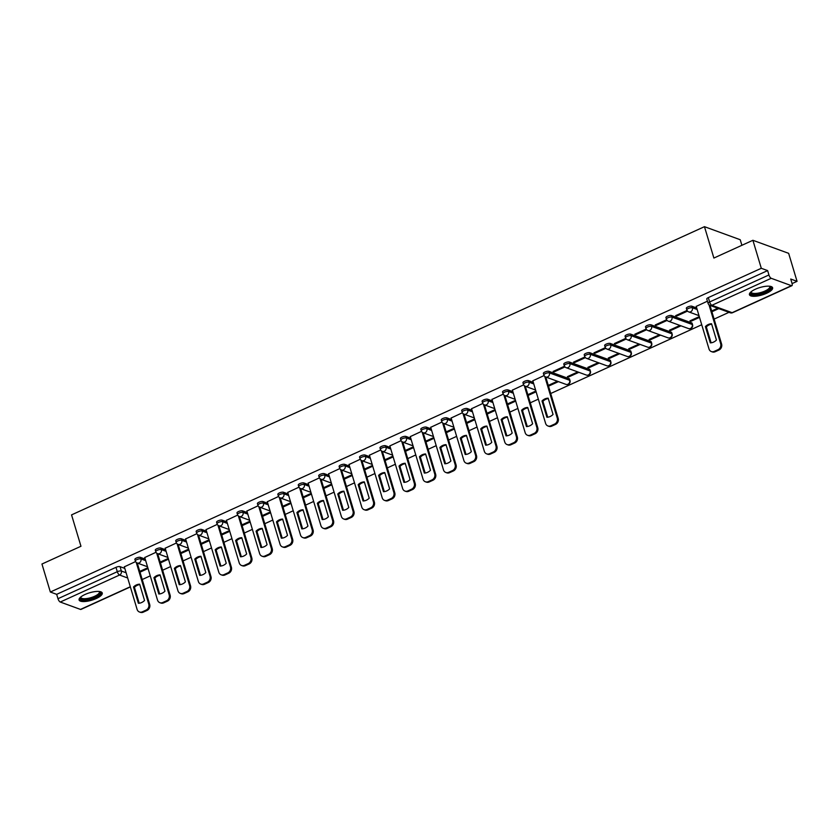 <?xml version="1.0" encoding="UTF-8"?>
<svg xmlns="http://www.w3.org/2000/svg" width="839" height="839" viewBox="0 0 839 839"><rect width="100%" height="100%" fill="white"/><g stroke="black" fill="none" stroke-linecap="round" stroke-linejoin="round"><path stroke-width="1.26" d="M145.22 559.099L140.459 557.358A3.104 0.986 163.3 0 0 136.411 558.029A3.104 0.986 163.3 0 0 134.88 559.445L135.341 560.987A3.104 0.986 -16.7 0 1 136.883 559.582A3.104 0.986 -16.7 0 1 140.931 558.91L145.682 560.641M165.65 549.797L160.889 548.056A3.104 0.986 163.3 0 0 156.841 548.727A3.104 0.986 163.3 0 0 155.299 550.143L155.76 551.695A3.104 0.986 -16.7 0 1 157.302 550.279A3.104 0.986 -16.7 0 1 161.35 549.608L166.112 551.338M186.069 540.494L181.318 538.753A3.104 0.986 163.3 0 0 177.27 539.425A3.104 0.986 163.3 0 0 175.729 540.84L176.19 542.393A3.104 0.986 -16.7 0 1 177.732 540.977A3.104 0.986 -16.7 0 1 181.78 540.306L186.541 542.046M206.499 531.192L201.738 529.461A3.104 0.986 163.3 0 0 197.689 530.133A3.104 0.986 163.3 0 0 196.148 531.538L196.62 533.09A3.104 0.986 -16.7 0 1 198.151 531.674A3.104 0.986 -16.7 0 1 202.199 531.003L206.96 532.744M226.918 521.889L222.167 520.159A3.104 0.986 163.3 0 0 218.119 520.83A3.104 0.986 163.3 0 0 216.577 522.236L217.039 523.788A3.104 0.986 -16.7 0 1 218.58 522.372A3.104 0.986 -16.7 0 1 222.629 521.701L227.39 523.442M247.348 512.587L242.586 510.857A3.104 0.986 163.3 0 0 238.538 511.528A3.104 0.986 163.3 0 0 236.997 512.944L237.468 514.485A3.104 0.986 -16.7 0 1 239.01 513.069A3.104 0.986 -16.7 0 1 243.058 512.409L247.809 514.139M267.777 503.295L263.016 501.554A3.104 0.986 163.3 0 0 258.968 502.225A3.104 0.986 163.3 0 0 257.426 503.641L257.888 505.183A3.104 0.986 -16.7 0 1 259.429 503.778A3.104 0.986 -16.7 0 1 263.477 503.106L268.239 504.837M288.197 493.993L283.435 492.252A3.104 0.986 163.3 0 0 279.387 492.923A3.104 0.986 163.3 0 0 277.856 494.339L278.317 495.88A3.104 0.986 -16.7 0 1 279.859 494.475A3.104 0.986 -16.7 0 1 283.907 493.804L288.658 495.534M308.626 484.69L303.865 482.949A3.104 0.986 163.3 0 0 299.817 483.621A3.104 0.986 163.3 0 0 298.275 485.036L298.736 486.589A3.104 0.986 -16.7 0 1 300.278 485.173A3.104 0.986 -16.7 0 1 304.326 484.502L309.088 486.242M329.045 475.388L324.294 473.657A3.104 0.986 163.3 0 0 320.236 474.318A3.104 0.986 163.3 0 0 318.705 475.734L319.166 477.286A3.104 0.986 -16.7 0 1 320.708 475.87A3.104 0.986 -16.7 0 1 324.756 475.199L329.517 476.94M349.475 466.085L344.714 464.355A3.104 0.986 163.3 0 0 340.665 465.026A3.104 0.986 163.3 0 0 339.124 466.432L339.585 467.984A3.104 0.986 -16.7 0 1 341.127 466.568A3.104 0.986 -16.7 0 1 345.175 465.897L349.936 467.638M369.894 456.783L365.143 455.053A3.104 0.986 163.3 0 0 361.095 455.724A3.104 0.986 163.3 0 0 359.553 457.129L360.015 458.681A3.104 0.986 -16.7 0 1 361.557 457.265A3.104 0.986 -16.7 0 1 365.605 456.594L370.366 458.335M390.324 447.491L385.562 445.75A3.104 0.986 163.3 0 0 381.514 446.421A3.104 0.986 163.3 0 0 379.973 447.837L380.445 449.379A3.104 0.986 -16.7 0 1 381.976 447.963A3.104 0.986 -16.7 0 1 386.034 447.302L390.785 449.033M410.753 438.189L405.992 436.448A3.104 0.986 163.3 0 0 401.944 437.119A3.104 0.986 163.3 0 0 400.402 438.535L400.864 440.076A3.104 0.986 -16.7 0 1 402.405 438.671A3.104 0.986 -16.7 0 1 406.454 438L411.215 439.73M431.173 428.886L426.411 427.145A3.104 0.986 163.3 0 0 422.363 427.817A3.104 0.986 163.3 0 0 420.821 429.232L421.293 430.785A3.104 0.986 -16.7 0 1 422.835 429.369A3.104 0.986 -16.7 0 1 426.883 428.698L431.634 430.428M451.602 419.584L446.841 417.843A3.104 0.986 163.3 0 0 442.793 418.514A3.104 0.986 163.3 0 0 441.251 419.93L441.713 421.482A3.104 0.986 -16.7 0 1 443.254 420.066A3.104 0.986 -16.7 0 1 447.302 419.395L452.064 421.136M472.021 410.281L467.26 408.551A3.104 0.986 163.3 0 0 463.212 409.212A3.104 0.986 163.3 0 0 461.681 410.628L462.142 412.18A3.104 0.986 -16.7 0 1 463.684 410.764A3.104 0.986 -16.7 0 1 467.732 410.093L472.483 411.834M492.451 400.979L487.69 399.249A3.104 0.986 163.3 0 0 483.642 399.92A3.104 0.986 163.3 0 0 482.1 401.325L482.561 402.877A3.104 0.986 -16.7 0 1 484.103 401.462A3.104 0.986 -16.7 0 1 488.151 400.79L492.913 402.531M512.87 391.677L508.119 389.946A3.104 0.986 163.3 0 0 504.071 390.617A3.104 0.986 163.3 0 0 502.53 392.033L502.991 393.575A3.104 0.986 -16.7 0 1 504.533 392.159A3.104 0.986 -16.7 0 1 508.581 391.488L513.342 393.229M533.3 382.385L528.539 380.644A3.104 0.986 163.3 0 0 524.49 381.315A3.104 0.986 163.3 0 0 522.949 382.731L523.421 384.272A3.104 0.986 -16.7 0 1 524.952 382.867A3.104 0.986 -16.7 0 1 529 382.196L533.761 383.926M569.199 378.725L548.968 371.341A3.104 0.986 163.3 0 0 544.92 372.013A3.104 0.986 163.3 0 0 543.378 373.428L543.84 374.97A3.104 0.986 -16.7 0 1 545.381 373.565A3.104 0.986 -16.7 0 1 549.43 372.894L569.66 380.277A3.104 0.986 -16.7 0 1 570.017 380.581L569.555 379.029A3.104 0.986 163.3 0 0 569.199 378.725L569.66 380.277A3.104 2.706 -70 0 1 565.979 384.377A3.104 3.104 0 0 0 570.017 380.581M589.628 369.422L569.387 362.039A3.104 0.986 163.3 0 0 565.339 362.71A3.104 0.986 163.3 0 0 563.798 364.126L564.269 365.678A3.104 0.986 -16.7 0 1 565.811 364.262A3.104 0.986 -16.7 0 1 569.859 363.591L590.09 370.974A3.104 0.986 -16.7 0 1 590.436 371.278L589.974 369.726A3.104 0.986 163.3 0 0 589.628 369.422L590.09 370.974A3.104 2.706 -70 0 1 586.409 375.075A3.104 3.104 0 0 0 590.436 371.278M610.047 360.13L589.817 352.737A3.104 0.986 163.3 0 0 585.769 353.408A3.104 0.986 163.3 0 0 584.227 354.824L584.689 356.376A3.104 0.986 -16.7 0 1 586.23 354.96A3.104 0.986 -16.7 0 1 590.278 354.289L610.509 361.672A3.104 0.986 -16.7 0 1 610.865 361.976L610.404 360.424A3.104 0.986 163.3 0 0 610.047 360.13L610.509 361.672A3.104 2.706 -70 0 1 606.828 365.783A3.104 3.104 0 0 0 610.865 361.976M630.477 350.828L610.236 343.445A3.104 0.986 163.3 0 0 606.188 344.116A3.104 0.986 163.3 0 0 604.657 345.521L605.118 347.073A3.104 0.986 -16.7 0 1 606.66 345.658A3.104 0.986 -16.7 0 1 610.708 344.986L630.938 352.37A3.104 0.986 -16.7 0 1 631.295 352.674L630.823 351.122A3.104 0.986 163.3 0 0 630.477 350.828L630.938 352.37A3.104 2.706 -70 0 1 627.257 356.481A3.104 3.104 0 0 0 631.295 352.674M650.896 341.525L630.666 334.142A3.104 0.986 163.3 0 0 626.618 334.813A3.104 0.986 163.3 0 0 625.076 336.219L625.537 337.771A3.104 0.986 -16.7 0 1 627.079 336.355A3.104 0.986 -16.7 0 1 631.127 335.684L651.368 343.067A3.104 0.986 -16.7 0 1 651.714 343.371L651.253 341.83A3.104 0.986 163.3 0 0 650.896 341.525L651.368 343.067A3.104 2.706 -70 0 1 647.687 347.178A3.104 3.104 0 0 0 651.714 343.371M671.326 332.223L651.095 324.84A3.104 0.986 163.3 0 0 647.047 325.511A3.104 0.986 163.3 0 0 645.506 326.927L645.967 328.469A3.104 0.986 -16.7 0 1 647.509 327.053A3.104 0.986 -16.7 0 1 651.557 326.381L671.787 333.775A3.104 0.986 -16.7 0 1 672.144 334.069L671.672 332.527A3.104 0.986 163.3 0 0 671.326 332.223L671.787 333.775A3.104 2.706 -70 0 1 668.106 337.876A3.104 3.104 0 0 0 672.144 334.069M691.745 322.921L671.515 315.537A3.104 0.986 163.3 0 0 667.466 316.209A3.104 0.986 163.3 0 0 665.925 317.624L666.397 319.166A3.104 0.986 -16.7 0 1 667.928 317.761A3.104 0.986 -16.7 0 1 671.976 317.09L692.217 324.473A3.104 0.986 -16.7 0 1 692.563 324.766L692.102 323.225A3.104 0.986 163.3 0 0 691.745 322.921L692.217 324.473A3.104 2.706 -70 0 1 688.536 328.573A3.104 3.104 0 0 0 692.563 324.766M696.695 307.976L691.944 306.235A3.104 0.986 163.3 0 0 687.896 306.906A3.104 0.986 163.3 0 0 686.354 308.322L686.816 309.864A3.104 0.986 -16.7 0 1 688.358 308.458A3.104 0.986 -16.7 0 1 692.406 307.787L697.167 309.518M766.615 293.262A12.092 3.859 163.3 0 0 772.614 287.756A12.092 3.859 163.3 0 0 755.457 289.193A12.092 3.859 163.3 0 0 749.447 294.709A12.092 3.859 163.3 0 0 766.615 293.262M96.254 598.522A12.092 3.859 163.3 0 0 102.253 593.016A12.092 3.859 163.3 0 0 85.096 594.452A12.092 3.859 163.3 0 0 79.086 599.969A12.092 3.859 163.3 0 0 96.254 598.522M142.21 579.529L150.254 575.869M162.63 570.226L170.674 566.566M183.059 560.924L191.103 557.264M203.478 551.622L211.533 547.961M223.908 542.319L231.952 538.659M244.338 533.027L252.382 529.357M264.757 523.725L272.801 520.054M285.187 514.422L293.231 510.762M305.606 505.12L313.65 501.46M326.035 495.818L334.079 492.157M346.455 486.515L354.498 482.855M366.884 477.213L374.928 473.553M387.314 467.921L395.358 464.25M407.733 458.618L415.777 454.948M428.163 449.316L436.207 445.656M448.582 440.014L456.626 436.353M469.011 430.711L477.055 427.051M489.431 421.409L497.475 417.749M509.86 412.106L517.904 408.446M530.29 402.814L538.334 399.144M550.709 393.512L701.729 324.745M714.115 319.103L728.976 312.328M792.089 283.592L797.05 281.338L790.726 279.03L792.026 283.393A3.104 1.154 65.5 0 1 791.89 285.69A3.104 1.154 65.5 0 1 791.45 285.68L771.209 278.296L711.902 305.302L732.132 312.685L791.45 285.68M741.896 245.303L740.218 239.723L704.466 226.677L713.884 258.055L752.898 240.29L761.298 268.291L50.35 592.03L41.95 564.028L80.964 546.262L71.556 514.884L704.466 226.677M752.898 240.29L788.65 253.336L797.05 281.338M130.36 586.922L80.932 609.429A3.104 1.154 -114.5 0 1 80.492 609.418L60.261 602.035A3.104 1.154 -114.5 0 1 57.985 598.7L56.674 594.337L115.992 567.332A3.104 0.986 -16.7 0 1 120.04 566.661L124.801 568.402M56.674 594.337L50.35 592.03M767.633 270.598L708.315 297.604A3.104 0.986 163.3 0 0 706.774 299.02L708.085 303.382A3.104 0.986 -16.7 0 1 709.626 301.967L768.933 274.961L767.633 270.598L761.298 268.291M768.933 274.961A3.104 1.154 65.5 0 0 771.209 278.296M707.424 301.18L696.234 306.403M687.057 310.451L675.647 315.653L676.727 316.041L676.486 315.265M699.296 316.618L689.952 320.865L691.021 321.264L690.791 320.488M666.638 319.753L655.228 324.955L656.297 325.343L656.067 324.567M679.926 325.438L669.522 330.167L670.592 330.556L670.361 329.79M646.208 329.056L634.798 334.247L635.868 334.646L635.637 333.87M659.496 334.73L649.103 339.47L650.173 339.858L649.942 339.092M625.789 338.358L614.379 343.55L615.448 343.948L615.218 343.172M639.077 344.032L628.673 348.772L629.743 349.16L629.512 348.384M605.359 347.661L593.949 352.852L595.019 353.24L594.788 352.474M618.647 353.334L608.244 358.075L609.324 358.463L609.093 357.687M584.93 356.963L573.519 362.154L574.6 362.542L574.369 361.777M598.228 362.637L587.824 367.377L588.894 367.765L588.663 366.989M564.511 366.255L553.1 371.457L554.17 371.845L553.939 371.069M577.798 371.939L567.395 376.669L568.475 377.068L568.234 376.292M544.081 375.557L532.828 380.812M523.662 384.86L512.398 390.114M503.232 394.162L491.979 399.416M482.813 403.465L471.549 408.719M462.383 412.767L451.13 418.011M441.964 422.059L430.701 427.313M421.535 431.361L410.281 436.616M401.105 440.664L389.852 445.918M380.686 449.966L369.433 455.22M360.256 459.269L349.003 464.523M339.837 468.571L328.573 473.825M319.407 477.873L308.154 483.117M298.988 487.165L287.725 492.42M278.558 496.468L267.305 501.722M258.129 505.77L246.876 511.024M237.71 515.073L226.457 520.327M217.28 524.375L206.027 529.629M196.861 533.677L185.597 538.932M176.431 542.98L165.178 548.224M156.012 552.272L144.748 557.526M135.582 561.574L124.329 566.828M139.998 572.177L148.042 568.506M160.427 562.875L168.471 559.214M180.857 553.572L188.901 549.912M201.276 544.27L209.32 540.61M221.706 534.967L229.75 531.307M242.125 525.665L250.169 522.005M262.555 516.373L270.598 512.702M282.974 507.071L291.018 503.4M303.403 497.768L311.447 494.108M323.833 488.466L331.877 484.806M344.252 479.163L352.296 475.503M364.682 469.861L372.726 466.201M385.101 460.559L393.145 456.898M405.531 451.267L413.575 447.596M425.95 441.964L433.994 438.294M446.379 432.662L454.423 429.002M466.809 423.359L474.853 419.699M487.228 414.057L495.272 410.397M507.658 404.755L515.702 401.094M528.077 395.463L536.121 391.792M548.507 386.16L558.449 381.63M568.475 377.068L578.868 372.327M588.894 367.765L599.298 363.025M609.324 358.463L619.717 353.722M629.743 349.16L640.147 344.43M650.173 339.858L660.576 335.128M670.592 330.556L680.995 325.826M691.021 321.264L699.527 317.383M711.902 311.751L718.792 308.616M717.723 308.228L711.671 310.975M676.727 316.041L687.54 311.112M656.297 325.343L667.12 320.414M635.868 334.646L646.691 329.717M615.448 343.948L626.261 339.019M595.019 353.24L605.842 348.321M574.6 362.542L585.412 357.624M554.17 371.845L564.993 366.916M557.369 381.242L548.276 385.384M535.89 391.016L527.846 394.687M515.471 400.318L507.417 403.989M495.041 409.621L486.998 413.281M474.612 418.923L466.568 422.583M454.193 428.226L446.149 431.886M433.763 437.528L425.719 441.188M413.344 446.83L405.3 450.491M392.914 456.122L384.87 459.793M372.495 465.425L364.451 469.095M352.065 474.727L344.021 478.387M331.636 484.03L323.592 487.69M311.217 493.332L303.173 496.992M290.787 502.634L282.743 506.295M270.368 511.926L262.324 515.597M249.938 521.229L241.894 524.899M229.519 530.531L221.475 534.191M209.089 539.834L201.045 543.494M188.66 549.136L180.616 552.796M168.24 558.438L160.197 562.099M147.811 567.741L139.767 571.401M705.4 326.56A9.69 8.442 110 0 1 711.556 323.76L716.443 340.057A9.69 8.442 110 0 1 710.297 342.868L705.4 326.56L706.333 326.906A9.69 8.442 110 0 1 711.671 324.158M706.333 326.906L711.105 342.805M708.315 297.604L709.626 301.967A3.104 1.154 -114.5 0 0 711.902 305.302A3.104 2.706 110 0 1 709.993 305.406L721.582 344.011A4.646 4.048 110 0 1 718.929 350.031L715.132 351.751A4.646 4.048 110 0 1 712.269 351.898L711.336 351.562A4.646 4.048 -70 0 0 714.199 351.415L717.995 349.685A4.646 4.048 -70 0 0 720.659 343.675L721.582 344.011M696.192 306.298L709.007 348.982A4.646 4.048 -70 0 0 711.336 351.562M708.997 304.809L720.659 343.675M769.971 286.277A10.467 3.346 -16.7 0 1 770.768 287.504A10.467 3.346 -16.7 0 1 760.459 293.64A10.467 3.346 -16.7 0 1 750.632 292.706A10.467 3.346 -16.7 0 1 750.853 292.003M751.178 291.731A9.69 3.094 163.3 0 0 751.167 291.815A9.69 3.094 163.3 0 0 751.209 292.182A9.69 3.094 163.3 0 0 760.816 292.528A9.69 3.094 163.3 0 0 769.803 286.99A9.69 3.094 163.3 0 0 769.772 286.613A9.69 3.094 163.3 0 0 769.541 286.225M749.437 294.017A12.019 3.838 163.3 0 0 761.802 293.786A12.019 3.838 163.3 0 0 772.247 287.169M99.6 591.526A10.467 3.346 -16.7 0 1 100.397 592.754A10.467 3.346 -16.7 0 1 90.098 598.899A10.467 3.346 -16.7 0 1 80.271 597.966A10.467 3.346 -16.7 0 1 80.492 597.263M80.806 596.99A9.69 3.094 163.3 0 0 80.806 597.074A9.69 3.094 163.3 0 0 80.838 597.441A9.69 3.094 163.3 0 0 90.455 597.788A9.69 3.094 163.3 0 0 99.442 592.25A9.69 3.094 163.3 0 0 99.401 591.873A9.69 3.094 163.3 0 0 99.18 591.474M79.076 599.266A12.019 3.838 163.3 0 0 91.441 599.036A12.019 3.838 163.3 0 0 101.886 592.428M542.004 400.969A9.69 8.442 110 0 1 548.161 398.168L553.048 414.466A9.69 8.442 110 0 1 546.892 417.266L542.004 400.969L542.927 401.315A9.69 8.442 110 0 1 548.276 398.567M542.927 401.315L547.699 417.214M565.979 384.377L545.749 376.994L558.187 418.42A4.646 4.048 110 0 1 555.523 424.429L551.726 426.16A4.646 4.048 110 0 1 548.863 426.306L547.94 425.971A4.646 4.048 -70 0 0 550.793 425.824L554.589 424.094A4.646 4.048 -70 0 0 557.253 418.084L558.187 418.42M532.796 380.696L545.602 423.391A4.646 4.048 -70 0 0 547.94 425.971M544.752 376.396L557.253 418.084M521.575 410.271A9.69 8.442 110 0 1 527.731 407.471L532.618 423.768A9.69 8.442 110 0 1 526.462 426.569L521.575 410.271L522.508 410.607A9.69 8.442 110 0 1 527.846 407.869M522.508 410.607L527.28 426.516M535.597 390.051L525.319 386.297L537.757 427.722A4.646 4.048 110 0 1 535.093 433.732L531.297 435.462A4.646 4.048 110 0 1 528.444 435.609L527.511 435.273A4.646 4.048 -70 0 0 530.374 435.126L534.17 433.396A4.646 4.048 -70 0 0 536.834 427.387L537.757 427.722M512.367 389.999L525.172 432.693A4.646 4.048 -70 0 0 527.511 435.273M524.323 385.699L536.834 427.387M501.156 419.573A9.69 8.442 110 0 1 507.301 416.773L512.199 433.071A9.69 8.442 110 0 1 506.043 435.871L501.156 419.573L502.079 419.909A9.69 8.442 110 0 1 507.427 417.172M502.079 419.909L506.85 435.819M515.177 399.343L504.9 395.599L517.338 437.025A4.646 4.048 110 0 1 514.674 443.034L510.878 444.764A4.646 4.048 110 0 1 508.014 444.911L507.081 444.576A4.646 4.048 -70 0 0 509.944 444.429L513.741 442.698A4.646 4.048 -70 0 0 516.404 436.689L517.338 437.025M491.948 399.301L504.753 441.996A4.646 4.048 -70 0 0 507.081 444.576M503.903 395.001L516.404 436.689M480.726 428.876A9.69 8.442 110 0 1 486.882 426.076L491.769 442.373A9.69 8.442 110 0 1 485.613 445.173L480.726 428.876L481.659 429.211A9.69 8.442 110 0 1 486.998 426.464M481.659 429.211L486.431 445.121M494.748 408.645L484.47 404.901L496.908 446.327A4.646 4.048 110 0 1 494.244 452.336L490.448 454.067A4.646 4.048 110 0 1 487.585 454.214L486.662 453.868A4.646 4.048 -70 0 0 489.525 453.721L493.322 452.001A4.646 4.048 -70 0 0 495.975 445.981L496.908 446.327M471.518 408.603L484.323 451.288A4.646 4.048 -70 0 0 486.662 453.868M483.474 404.304L495.975 445.981M460.296 438.178A9.69 8.442 110 0 1 466.453 435.368L471.35 451.676A9.69 8.442 110 0 1 465.194 454.476L460.296 438.178L461.23 438.514A9.69 8.442 110 0 1 466.578 435.766M461.23 438.514L466.002 454.413M474.329 417.948L464.051 414.204L476.489 455.629A4.646 4.048 110 0 1 473.825 461.639L470.029 463.369A4.646 4.048 110 0 1 467.166 463.516L466.232 463.17A4.646 4.048 -70 0 0 469.095 463.023L472.892 461.293A4.646 4.048 -70 0 0 475.556 455.283L476.489 455.629M451.099 417.906L463.904 460.59A4.646 4.048 -70 0 0 466.232 463.17M463.044 413.606L475.556 455.283M439.877 447.481A9.69 8.442 110 0 1 446.033 444.67L450.921 460.968A9.69 8.442 110 0 1 444.764 463.778L439.877 447.481L440.811 447.816A9.69 8.442 110 0 1 446.149 445.069M440.811 447.816L445.572 463.715M453.899 427.25L443.621 423.496L456.059 464.921A4.646 4.048 110 0 1 453.396 470.941L449.599 472.661A4.646 4.048 110 0 1 446.736 472.818L445.813 472.472A4.646 4.048 -70 0 0 448.676 472.326L452.473 470.595A4.646 4.048 -70 0 0 455.126 464.586L456.059 464.921M430.669 427.208L443.474 469.892A4.646 4.048 -70 0 0 445.813 472.472M442.625 422.898L455.126 464.586M419.448 456.773A9.69 8.442 110 0 1 425.604 453.972L430.491 470.27A9.69 8.442 110 0 1 424.345 473.081L419.448 456.773L420.381 457.119A9.69 8.442 110 0 1 425.719 454.371M420.381 457.119L425.153 473.018M433.469 436.553L423.202 432.798L435.63 474.224A4.646 4.048 110 0 1 432.976 480.233L429.18 481.964A4.646 4.048 110 0 1 426.317 482.11L425.383 481.775A4.646 4.048 -70 0 0 428.247 481.628L432.043 479.898A4.646 4.048 -70 0 0 434.707 473.888L435.63 474.224M410.24 436.511L423.055 479.195A4.646 4.048 -70 0 0 425.383 481.775M422.195 432.2L434.707 473.888M399.028 466.075A9.69 8.442 110 0 1 405.185 463.275L410.072 479.572A9.69 8.442 110 0 1 403.916 482.373L399.028 466.075L399.951 466.421A9.69 8.442 110 0 1 405.3 463.673M399.951 466.421L404.723 482.32M413.05 445.855L402.772 442.101L415.211 483.526A4.646 4.048 110 0 1 412.547 489.536L408.75 491.266A4.646 4.048 110 0 1 405.887 491.413L404.964 491.077A4.646 4.048 -70 0 0 407.817 490.93L411.613 489.2A4.646 4.048 -70 0 0 414.277 483.191L415.211 483.526M389.82 445.803L402.626 488.497A4.646 4.048 -70 0 0 404.964 491.077M401.776 441.503L414.277 483.191M378.599 475.377A9.69 8.442 110 0 1 384.755 472.577L389.642 488.875A9.69 8.442 110 0 1 383.486 491.675L378.599 475.377L379.532 475.713A9.69 8.442 110 0 1 384.87 472.976M379.532 475.713L384.304 491.623M382.353 451.403L394.781 492.829A4.646 4.048 110 0 1 392.117 498.838L388.321 500.568A4.646 4.048 110 0 1 385.468 500.715L384.535 500.38A4.646 4.048 -70 0 0 387.398 500.233L391.194 498.502A4.646 4.048 -70 0 0 393.858 492.493L394.781 492.829M369.391 455.105L382.206 497.8A4.646 4.048 -70 0 0 384.535 500.38M381.346 450.805L393.858 492.493M358.18 484.68A9.69 8.442 110 0 1 364.325 481.88L369.223 498.177A9.69 8.442 110 0 1 363.067 500.977L358.18 484.68L359.102 485.015A9.69 8.442 110 0 1 364.451 482.268M359.102 485.015L363.874 500.925M372.201 464.449L361.924 460.705L374.362 502.131A4.646 4.048 110 0 1 371.698 508.14L367.902 509.871A4.646 4.048 110 0 1 365.038 510.018L364.105 509.682A4.646 4.048 -70 0 0 366.968 509.525L370.765 507.805A4.646 4.048 -70 0 0 373.428 501.795L374.362 502.131M348.972 464.407L361.777 507.102A4.646 4.048 -70 0 0 364.105 509.682M360.927 460.108L373.428 501.795M337.75 493.982A9.69 8.442 110 0 1 343.906 491.182L348.793 507.48A9.69 8.442 110 0 1 342.637 510.28L337.75 493.982L338.683 494.318A9.69 8.442 110 0 1 344.021 491.57M338.683 494.318L343.455 510.227M341.504 470.008L353.932 511.433A4.646 4.048 110 0 1 351.268 517.443L347.472 519.173A4.646 4.048 110 0 1 344.619 519.32L343.686 518.974A4.646 4.048 -70 0 0 346.549 518.827L350.345 517.097A4.646 4.048 -70 0 0 353.009 511.087L353.932 511.433M328.542 473.71L341.347 516.394A4.646 4.048 -70 0 0 343.686 518.974M340.498 469.41L353.009 511.087M317.331 503.285A9.69 8.442 110 0 1 323.476 500.474L328.374 516.782A9.69 8.442 110 0 1 322.218 519.582L317.331 503.285L318.254 503.62A9.69 8.442 110 0 1 323.602 500.873M318.254 503.62L323.025 519.519M331.353 483.054L321.075 479.31L333.513 520.736A4.646 4.048 110 0 1 330.849 526.745L327.053 528.476A4.646 4.048 110 0 1 324.19 528.622L323.256 528.276A4.646 4.048 -70 0 0 326.119 528.13L329.916 526.399A4.646 4.048 -70 0 0 332.58 520.39L333.513 520.736M308.123 483.012L320.928 525.696A4.646 4.048 -70 0 0 323.256 528.276M320.068 478.712L332.58 520.39M296.901 512.577A9.69 8.442 110 0 1 303.057 509.776L307.944 526.074A9.69 8.442 110 0 1 301.788 528.885L296.901 512.577L297.835 512.923A9.69 8.442 110 0 1 303.173 510.175M297.835 512.923L302.606 528.822M300.656 488.613L313.083 530.028A4.646 4.048 110 0 1 310.42 536.048L306.623 537.768A4.646 4.048 110 0 1 303.76 537.914L302.837 537.579A4.646 4.048 -70 0 0 305.7 537.432L309.497 535.702A4.646 4.048 -70 0 0 312.15 529.692L313.083 530.028M287.693 492.315L300.498 534.999A4.646 4.048 -70 0 0 302.837 537.579M299.649 488.004L312.15 529.692M276.471 521.879A9.69 8.442 110 0 1 282.628 519.079L287.515 535.376A9.69 8.442 110 0 1 281.369 538.177L276.471 521.879L277.405 522.225A9.69 8.442 110 0 1 282.743 519.477M277.405 522.225L282.177 538.124M290.493 501.659L280.226 497.905L292.654 539.33A4.646 4.048 110 0 1 290 545.34L286.204 547.07A4.646 4.048 110 0 1 283.341 547.217L282.407 546.881A4.646 4.048 -70 0 0 285.27 546.734L289.067 545.004A4.646 4.048 -70 0 0 291.731 538.995L292.654 539.33M267.263 501.607L280.079 544.301A4.646 4.048 -70 0 0 282.407 546.881M279.219 497.307L291.731 538.995M256.052 531.181A9.69 8.442 110 0 1 262.208 528.381L267.096 544.679A9.69 8.442 110 0 1 260.939 547.479L256.052 531.181L256.975 531.527A9.69 8.442 110 0 1 262.324 528.78M256.975 531.527L261.747 547.427M259.807 507.207L272.235 548.633A4.646 4.048 110 0 1 269.571 554.642L265.774 556.372A4.646 4.048 110 0 1 262.911 556.519L261.988 556.184A4.646 4.048 -70 0 0 264.841 556.037L268.637 554.306A4.646 4.048 -70 0 0 271.301 548.297L272.235 548.633M246.844 510.909L259.65 553.604A4.646 4.048 -70 0 0 261.988 556.184M258.8 506.609L271.301 548.297M235.623 540.484A9.69 8.442 110 0 1 241.779 537.684L246.666 553.981A9.69 8.442 110 0 1 240.52 556.781L235.623 540.484L236.556 540.819A9.69 8.442 110 0 1 241.894 538.082M236.556 540.819L241.328 556.729M249.644 520.264L239.367 516.509L251.805 557.935A4.646 4.048 110 0 1 249.152 563.944L245.345 565.675A4.646 4.048 110 0 1 242.492 565.822L241.559 565.486A4.646 4.048 -70 0 0 244.422 565.339L248.218 563.609A4.646 4.048 -70 0 0 250.882 557.599L251.805 557.935M226.415 520.211L239.23 562.906A4.646 4.048 -70 0 0 241.559 565.486M238.37 515.912L250.882 557.599M215.203 549.786A9.69 8.442 110 0 1 221.349 546.986L226.247 563.284A9.69 8.442 110 0 1 220.091 566.084L215.203 549.786L216.126 550.122A9.69 8.442 110 0 1 221.475 547.374M216.126 550.122L220.898 566.031M218.958 525.812L231.386 567.237A4.646 4.048 110 0 1 228.722 573.247L224.925 574.977A4.646 4.048 110 0 1 222.062 575.124L221.129 574.788A4.646 4.048 -70 0 0 223.992 574.631L227.788 572.911A4.646 4.048 -70 0 0 230.452 566.902L231.386 567.237M205.995 529.514L218.801 572.198A4.646 4.048 -70 0 0 221.129 574.788M217.951 525.214L230.452 566.902M194.774 559.089A9.69 8.442 110 0 1 200.93 556.288L205.817 572.586A9.69 8.442 110 0 1 199.661 575.386L194.774 559.089L195.707 559.424A9.69 8.442 110 0 1 201.045 556.677M195.707 559.424L200.479 575.334M208.796 538.858L198.518 535.114L210.956 576.54A4.646 4.048 110 0 1 208.292 582.549L204.496 584.28A4.646 4.048 110 0 1 201.643 584.426L200.71 584.08A4.646 4.048 -70 0 0 203.573 583.934L207.369 582.203A4.646 4.048 -70 0 0 210.033 576.194L210.956 576.54M185.566 538.816L198.371 581.5A4.646 4.048 -70 0 0 200.71 584.08M197.522 534.516L210.033 576.194M174.355 568.391A9.69 8.442 110 0 1 180.5 565.58L185.398 581.888A9.69 8.442 110 0 1 179.242 584.689L174.355 568.391L175.278 568.727A9.69 8.442 110 0 1 180.626 565.979M175.278 568.727L180.049 584.626M178.109 544.417L190.537 585.842A4.646 4.048 110 0 1 187.873 591.852L184.077 593.572A4.646 4.048 110 0 1 181.214 593.729L180.28 593.383A4.646 4.048 -70 0 0 183.143 593.236L186.94 591.505A4.646 4.048 -70 0 0 189.604 585.496L190.537 585.842M165.147 548.119L177.952 590.803A4.646 4.048 -70 0 0 180.28 593.383M177.102 543.819L189.604 585.496M153.925 577.683A9.69 8.442 110 0 1 160.081 574.883L164.968 591.18A9.69 8.442 110 0 1 158.812 593.991L153.925 577.683L154.858 578.029A9.69 8.442 110 0 1 160.197 575.281M154.858 578.029L159.63 593.928M157.68 553.719L170.107 595.134A4.646 4.048 110 0 1 167.443 601.144L163.647 602.874A4.646 4.048 110 0 1 160.784 603.021L159.861 602.685A4.646 4.048 -70 0 0 162.724 602.538L166.521 600.808A4.646 4.048 -70 0 0 169.174 594.799L170.107 595.134M144.717 557.421L157.522 600.105A4.646 4.048 -70 0 0 159.861 602.685M156.673 553.111L169.174 594.799M133.495 586.985A9.69 8.442 110 0 1 139.652 584.185L144.539 600.483A9.69 8.442 110 0 1 138.393 603.283L133.495 586.985L134.429 587.331A9.69 8.442 110 0 1 139.767 584.584M134.429 587.331L139.201 603.231M147.517 566.765L137.25 563.011L149.678 604.437A4.646 4.048 110 0 1 147.024 610.446L143.228 612.176A4.646 4.048 110 0 1 140.365 612.323L139.431 611.988A4.646 4.048 -70 0 0 142.294 611.841L146.091 610.11A4.646 4.048 -70 0 0 148.755 604.101L149.678 604.437M124.298 566.713L137.103 609.408A4.646 4.048 -70 0 0 139.431 611.988M136.243 562.413L148.755 604.101M140.459 557.358L140.931 558.91A3.104 2.706 110 0 1 139.159 562.917A3.104 2.706 -70 0 1 137.25 563.011A3.104 3.104 0 0 1 135.341 560.987M160.889 548.056L161.35 549.608A3.104 2.706 110 0 1 159.578 553.614A3.104 2.706 -70 0 1 157.669 553.709L167.947 557.463M181.318 538.753L181.78 540.306A3.104 2.706 110 0 1 180.007 544.312A3.104 2.706 -70 0 1 178.099 544.406L188.376 548.161M201.738 529.461L202.199 531.003A3.104 2.706 110 0 1 200.427 535.009A3.104 2.706 -70 0 1 198.518 535.114A3.104 3.104 0 0 1 196.62 533.09M222.167 520.159L222.629 521.701A3.104 2.706 110 0 1 220.856 525.707A3.104 2.706 -70 0 1 218.948 525.812L229.225 529.556M242.586 510.857L243.058 512.409A3.104 2.706 110 0 1 241.275 516.415A3.104 2.706 -70 0 1 239.367 516.509A3.104 3.104 0 0 1 237.468 514.485M263.016 501.554L263.477 503.106A3.104 2.706 110 0 1 261.705 507.113A3.104 2.706 -70 0 1 259.796 507.207L270.074 510.961M283.435 492.252L283.907 493.804A3.104 2.706 110 0 1 282.124 497.81A3.104 2.706 -70 0 1 280.226 497.905A3.104 3.104 0 0 1 278.317 495.88M303.865 482.949L304.326 484.502A3.104 2.706 110 0 1 302.554 488.508A3.104 2.706 -70 0 1 300.645 488.602L310.923 492.357M324.294 473.657L324.756 475.199A3.104 2.706 110 0 1 322.984 479.205A3.104 2.706 -70 0 1 321.075 479.31A3.104 3.104 0 0 1 319.166 477.286M344.714 464.355L345.175 465.897A3.104 2.706 110 0 1 343.403 469.903A3.104 2.706 -70 0 1 341.494 470.008L351.772 473.752M365.143 455.053L365.605 456.594A3.104 2.706 110 0 1 363.832 460.601A3.104 2.706 -70 0 1 361.924 460.705A3.104 3.104 0 0 1 360.015 458.681M385.562 445.75L386.034 447.302A3.104 2.706 110 0 1 384.252 451.309A3.104 2.706 -70 0 1 382.343 451.403L392.621 455.158M405.992 436.448L406.454 438A3.104 2.706 110 0 1 404.681 442.006A3.104 2.706 -70 0 1 402.772 442.101A3.104 3.104 0 0 1 400.864 440.076M426.411 427.145L426.883 428.698A3.104 2.706 110 0 1 425.1 432.704A3.104 2.706 -70 0 1 423.202 432.798A3.104 3.104 0 0 1 421.293 430.785M446.841 417.843L447.302 419.395A3.104 2.706 110 0 1 445.53 423.401A3.104 2.706 -70 0 1 443.621 423.496A3.104 3.104 0 0 1 441.713 421.482M467.26 408.551L467.732 410.093A3.104 2.706 110 0 1 465.96 414.099A3.104 2.706 -70 0 1 464.051 414.204A3.104 3.104 0 0 1 462.142 412.18M487.69 399.249L488.151 400.79A3.104 2.706 110 0 1 486.379 404.797A3.104 2.706 -70 0 1 484.47 404.901A3.104 3.104 0 0 1 482.561 402.877M508.119 389.946L508.581 391.488A3.104 2.706 110 0 1 506.808 395.494A3.104 2.706 -70 0 1 504.9 395.599A3.104 3.104 0 0 1 502.991 393.575M528.539 380.644L529 382.196A3.104 2.706 110 0 1 527.228 386.202A3.104 2.706 -70 0 1 525.319 386.297A3.104 3.104 0 0 1 523.421 384.272M548.968 371.341L549.43 372.894A3.104 2.706 110 0 1 547.657 376.9A3.104 2.706 -70 0 1 545.749 376.994A3.104 3.104 0 0 1 543.84 374.97M569.387 362.039L569.859 363.591A3.104 2.706 110 0 1 568.076 367.597A3.104 2.706 -70 0 1 566.178 367.692L586.409 375.075M589.817 352.737L590.278 354.289A3.104 2.706 110 0 1 588.506 358.295A3.104 2.706 -70 0 1 586.597 358.389L606.828 365.783M610.236 343.445L610.708 344.986A3.104 2.706 110 0 1 608.936 348.993A3.104 2.706 -70 0 1 607.027 349.097L627.257 356.481M630.666 334.142L631.127 335.684A3.104 2.706 110 0 1 629.355 339.69A3.104 2.706 -70 0 1 627.446 339.795L647.687 347.178M651.095 324.84L651.557 326.381A3.104 2.706 110 0 1 649.785 330.398A3.104 2.706 -70 0 1 647.876 330.493L668.106 337.876M671.515 315.537L671.976 317.09A3.104 2.706 110 0 1 670.204 321.096A3.104 2.706 -70 0 1 668.295 321.19L688.536 328.573M691.944 306.235L692.406 307.787A3.104 2.706 110 0 1 690.633 311.793A3.104 2.706 -70 0 1 688.725 311.888L699.002 315.642M120.04 566.661L121.351 571.023L126.102 572.764M127.675 577.987L119.568 575.03L60.261 602.035M80.492 609.418L130.297 586.744M115.992 567.332L117.303 571.695A3.104 0.986 -16.7 0 1 121.351 571.023A3.104 2.706 -70 0 1 119.568 575.03A3.104 1.154 -114.5 0 1 117.303 571.695L57.985 598.7M732.573 312.695A3.104 1.154 65.5 0 1 732.132 312.685A3.104 2.706 110 0 1 730.224 312.79A3.104 3.104 0 0 0 732.573 312.695L791.89 285.69M714.199 351.415L715.132 351.751M717.995 349.685L718.929 350.031M550.793 425.824L551.726 426.16M554.589 424.094L555.523 424.429M530.374 435.126L531.297 435.462M534.17 433.396L535.093 433.732M509.944 444.429L510.878 444.764M513.741 442.698L514.674 443.034M489.525 453.721L490.448 454.067M493.322 452.001L494.244 452.336M469.095 463.023L470.029 463.369M472.892 461.293L473.825 461.639M448.676 472.326L449.599 472.661M452.473 470.595L453.396 470.941M428.247 481.628L429.18 481.964M432.043 479.898L432.976 480.233M407.817 490.93L408.75 491.266M411.613 489.2L412.547 489.536M387.398 500.233L388.321 500.568M391.194 498.502L392.117 498.838M366.968 509.525L367.902 509.871M370.765 507.805L371.698 508.14M346.549 518.827L347.472 519.173M350.345 517.097L351.268 517.443M326.119 528.13L327.053 528.476M329.916 526.399L330.849 526.745M305.7 537.432L306.623 537.768M309.497 535.702L310.42 536.048M285.27 546.734L286.204 547.07M289.067 545.004L290 545.34M264.841 556.037L265.774 556.372M268.637 554.306L269.571 554.642M244.422 565.339L245.345 565.675M248.218 563.609L249.152 563.944M223.992 574.631L224.925 574.977M227.788 572.911L228.722 573.247M203.573 583.934L204.496 584.28M207.369 582.203L208.292 582.549M183.143 593.236L184.077 593.572M186.94 591.505L187.873 591.852M162.724 602.538L163.647 602.874M166.521 600.808L167.443 601.144M142.294 611.841L143.228 612.176M146.091 610.11L147.024 610.446M686.816 309.864A3.104 3.104 0 0 0 688.725 311.888M666.397 319.166A3.104 3.104 0 0 0 668.295 321.19M645.967 328.469A3.104 3.104 0 0 0 647.876 330.493M625.537 337.771A3.104 3.104 0 0 0 627.446 339.795M605.118 347.073A3.104 3.104 0 0 0 607.027 349.097M584.689 356.376A3.104 3.104 0 0 0 586.597 358.389M564.269 365.678A3.104 3.104 0 0 0 566.178 367.692M380.445 449.379A3.104 3.104 0 0 0 382.343 451.403M339.585 467.984A3.104 3.104 0 0 0 341.494 470.008M298.736 486.589A3.104 3.104 0 0 0 300.645 488.602M257.888 505.183A3.104 3.104 0 0 0 259.796 507.207M217.039 523.788A3.104 3.104 0 0 0 218.948 525.812M176.19 542.393A3.104 3.104 0 0 0 178.099 544.406M155.76 551.695A3.104 3.104 0 0 0 157.669 553.709M708.085 303.382A3.104 3.104 0 0 0 709.993 305.406L730.224 312.79"/></g></svg>
